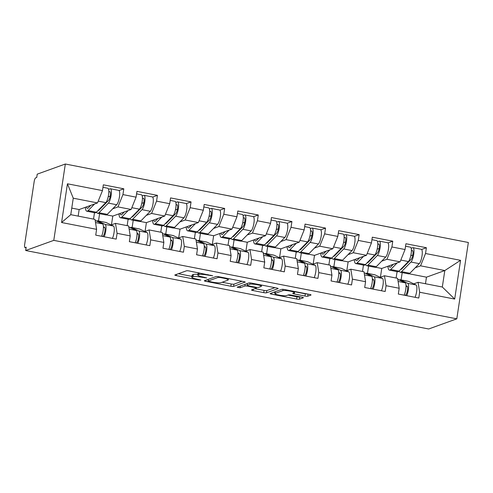 <?xml version="1.0" encoding="UTF-8"?>
<svg xmlns="http://www.w3.org/2000/svg" width="493" height="493" viewBox="0 0 493 493"><rect width="100%" height="100%" fill="white"/><g stroke="black" fill="none" stroke-linecap="round" stroke-linejoin="round"><path stroke-width="0.74" d="M212.736 275.803L189.226 270.977A2.237 0.339 -171.4 0 0 186.471 270.799L174.892 274.977A2.237 0.339 -171.4 0 0 174.799 275.051A2.237 0.339 -171.4 0 0 176.365 275.618L198.839 279.999L200.842 280.067L196.836 279.106A7.155 1.085 -171.4 0 1 191.82 277.294A7.155 1.085 -171.4 0 1 192.122 277.041L193.09 276.696A7.155 1.085 -171.4 0 1 201.914 277.269L206.752 277.966L202.814 276.949A7.155 1.085 -171.4 0 1 197.798 275.131A7.155 1.085 -171.4 0 1 198.106 274.884L199.067 274.539A7.155 1.085 -171.4 0 1 207.898 275.112L212.736 275.803M304.957 296.028A2.237 0.339 -171.4 0 0 307.718 296.213L310.966 295.036A2.237 0.339 -171.4 0 0 311.058 294.962A2.237 0.339 -171.4 0 0 309.493 294.395L284.529 289.533A2.237 0.339 -171.4 0 0 281.774 289.354L270.195 293.532A2.237 0.339 -171.4 0 0 270.102 293.612A2.237 0.339 -171.4 0 0 271.668 294.179L296.632 299.035A2.237 0.339 -171.4 0 0 299.387 299.214L303.312 297.803A2.237 0.339 -171.4 0 0 303.405 297.723A2.237 0.339 -171.4 0 0 301.839 297.156L291.153 295.079A2.237 0.339 -171.4 0 0 288.399 294.894L286.451 295.597A5.978 0.906 -171.4 0 1 279.858 295.264A5.978 0.906 -171.4 0 1 274.878 293.6A5.978 0.906 -171.4 0 1 275.137 293.397L282.754 290.642A5.978 0.906 -171.4 0 1 289.354 290.981A5.978 0.906 -171.4 0 1 294.327 292.639A5.978 0.906 -171.4 0 1 294.075 292.848L292.805 293.304A2.237 0.339 -171.4 0 0 292.706 293.384A2.237 0.339 -171.4 0 0 294.278 293.951L304.957 296.028L305.296 293.803A2.237 0.339 -171.4 0 0 307.675 294.038M428.694 328.985L25.673 250.512L53.78 240.368L456.801 318.842L428.694 328.985M245.175 282.23A2.237 0.339 -171.4 0 0 245.267 282.15A2.237 0.339 -171.4 0 0 243.702 281.583L218.738 276.721A2.237 0.339 -171.4 0 0 215.983 276.542L204.404 280.72A2.237 0.339 -171.4 0 0 204.312 280.8A2.237 0.339 -171.4 0 0 205.877 281.367L230.841 286.23A2.237 0.339 -171.4 0 0 233.596 286.408L245.2 282.045M251.633 283.13L276.598 287.986A2.237 0.339 -171.4 0 1 278.163 288.553A2.237 0.339 -171.4 0 1 278.07 288.633L266.491 292.811A2.237 0.339 -171.4 0 1 263.737 292.632L253.051 290.55A2.237 0.339 -171.4 0 1 251.485 289.983A2.237 0.339 -171.4 0 1 251.578 289.909L256.274 288.214A2.237 0.339 -171.4 0 0 256.366 288.134A2.237 0.339 -171.4 0 0 254.801 287.567L247.714 286.186A2.237 0.339 -171.4 0 0 244.953 286.008L240.066 287.776L237.108 287.197L248.879 282.951A2.237 0.339 -171.4 0 1 251.633 283.13M396.113 278.021L397.081 271.625M362.491 271.477L363.458 265.074M328.868 264.926L329.835 258.529M295.252 258.381L296.219 251.985M261.629 251.837L262.596 245.434M228.006 245.292L228.974 238.889M194.384 238.741L195.351 232.345M160.767 232.197L161.735 225.8M127.145 225.652L128.112 219.249M53.78 240.368L65.329 164.015L468.35 242.488L456.801 318.842M421.601 249.458L426.402 247.726L405.93 243.739L405.055 249.526L400.094 261.838L381.748 268.463L375.524 267.249M426.402 247.726L425.527 253.513L460.548 260.329L454.688 299.066L419.666 292.244L418.791 298.037L398.319 294.05L399.194 288.257L386.05 285.7L385.175 291.486L364.697 287.499L365.572 281.713L352.427 279.155L351.552 284.942L331.074 280.955L331.949 275.168L318.805 272.604L317.93 278.397L297.458 274.41L298.333 268.623L285.182 266.06L284.307 271.846L263.835 267.859L264.71 262.073L251.566 259.515L250.69 265.302L230.213 261.315L231.088 255.528L217.943 252.971L217.068 258.757L196.59 254.77L197.465 248.983L184.32 246.42L183.445 252.206L162.973 248.225L163.849 242.433L150.698 239.875L149.823 245.662L129.351 241.675L130.226 235.888L117.081 233.331L116.206 239.117L95.728 235.13L96.603 229.344L61.582 222.522L67.442 183.79L102.464 190.606L97.503 202.919L79.157 209.543L71.756 208.101M119.01 190.538L123.811 188.807L103.339 184.82L102.464 190.606M123.811 188.807L122.936 194.593L136.08 197.157L131.126 209.47L112.78 216.088L106.556 214.88M152.633 197.083L157.433 195.351L136.962 191.364L136.08 197.157M157.433 195.351L156.558 201.138L169.703 203.701L164.742 216.014L146.396 222.633L140.178 221.425M186.255 203.634L191.056 201.902L170.578 197.915L169.703 203.701M191.056 201.902L190.181 207.689L203.326 210.246L198.365 222.559L180.019 229.183L173.801 227.969M219.872 210.178L224.672 208.447L204.201 204.459L203.326 210.246M224.672 208.447L223.797 214.233L236.948 216.791L231.987 229.109L213.642 235.728L207.417 234.52M253.494 216.723L258.295 214.991L237.823 211.004L236.948 216.791M258.295 214.991L257.42 220.778L270.565 223.341L265.61 235.654L247.264 242.273L241.04 241.065M287.117 223.274L291.918 221.536L271.446 217.555L270.565 223.341M291.918 221.536L291.043 227.328L304.187 229.886L299.226 242.199L280.881 248.823L274.663 247.609M320.74 229.818L325.54 228.086L305.062 224.099L304.187 229.886M325.54 228.086L324.665 233.873L337.81 236.43L332.849 248.743L314.503 255.368L308.285 254.154M354.356 236.363L359.157 234.631L338.685 230.644L337.81 236.43M359.157 234.631L358.282 240.418L371.432 242.981L366.472 255.294L348.126 261.912L341.902 260.705M387.979 242.913L392.779 241.176L372.307 237.188L371.432 242.981M392.779 241.176L391.904 246.968L405.055 249.526M372.394 280.104L373.528 279.697M380.134 277.312L384.454 275.753L397.598 278.311L399.194 288.257M400.094 261.838L386.943 259.281L381.656 261.191M380.423 277.208L381.748 268.463M367.47 273.362L368.573 266.072M384.454 275.753L386.05 285.7M391.904 246.968L386.943 259.281M338.771 273.56L339.911 273.147M346.511 270.768L350.831 269.203L363.982 271.766L365.572 281.713M366.472 255.294L353.327 252.73L348.033 254.641M346.801 270.663L348.126 261.912M333.847 266.818L334.95 259.528M350.831 269.203L352.427 279.155M358.282 240.418L353.327 252.73M305.149 267.015L306.289 266.602A4.554 1.208 101 0 1 306.541 271.07A4.554 1.208 101 0 1 304.643 275.488L304.064 275.692M312.889 264.217L317.215 262.658L330.359 265.222L331.949 275.168M332.849 248.743L319.704 246.186L314.411 248.096M313.178 264.112L314.503 255.368M300.231 260.267L301.334 252.977M317.215 262.658L318.805 272.604M324.665 233.873L319.704 246.186M271.526 260.464L272.666 260.058M279.272 257.673L283.592 256.113L296.737 258.671L298.333 268.623M299.226 242.199L286.082 239.641L280.794 241.552M279.562 257.568L280.881 248.823M266.608 253.722L267.711 246.432M283.592 256.113L285.182 266.06M291.043 227.328L286.082 239.641M237.909 253.92L239.043 253.507M245.65 251.128L249.969 249.569L263.114 252.126L264.71 262.073M265.61 235.654L252.459 233.09L247.172 235.001M245.939 251.023L247.264 242.273M232.986 247.178L234.089 239.888M249.969 249.569L251.566 259.515M257.42 220.778L252.459 233.09M204.287 247.375L205.427 246.962M212.027 244.577L216.347 243.018L229.498 245.582L231.088 255.528M231.987 229.109L218.843 226.546L213.549 228.456M212.317 244.473L213.642 235.728M199.363 240.627L200.466 233.337M216.347 243.018L217.943 252.971M223.797 214.233L218.843 226.546M170.664 240.824L171.804 240.418M178.404 238.033L182.73 236.474L195.875 239.031L197.465 248.983M198.365 222.559L185.22 220.001L179.927 221.912M178.694 237.928L180.019 229.183M165.747 234.083L166.85 226.792M182.73 236.474L184.32 246.42M190.181 207.689L185.22 220.001M137.042 234.28L138.182 233.867M144.788 231.488L149.108 229.929L162.252 232.486L163.849 242.433M164.742 216.014L151.597 213.457L146.31 215.361M145.078 231.383L146.396 222.633M132.124 227.538L133.227 220.248M149.108 229.929L150.698 239.875M156.558 201.138L151.597 213.457M103.425 227.735L104.559 227.322M111.165 224.937L115.485 223.378L128.63 225.942L130.226 235.888M131.126 209.47L117.975 206.906L112.687 208.816M111.455 224.833L112.78 216.088M98.501 220.987L99.604 213.703M115.485 223.378L117.081 233.331M122.936 194.593L117.975 206.906M25.673 250.512L26.178 247.172L25.131 247.554A3.414 0.906 -79 0 1 24.983 247.566A3.414 0.906 -79 0 1 24.65 244.571L34.177 181.572A3.414 0.906 -79 0 1 35.669 177.874L36.716 177.498L37.221 174.158L65.329 164.015M93.522 219.102L94.49 212.705M97.503 202.919L73.26 198.198L70.764 214.671L95.013 219.391L96.603 229.344M78.165 216.113L79.157 209.543M70.764 214.671L61.582 222.522M67.442 183.79L73.26 198.198M413.756 283.857L418.076 282.298L442.32 287.018L444.815 270.546L420.566 265.826L415.279 267.736M425.471 283.74L426.463 277.171L444.815 270.546L460.548 260.329M406.01 286.655L407.15 286.242M426.463 277.171L409.147 273.794M401.092 279.907L402.196 272.617M418.076 282.298L419.666 292.244M442.32 287.018L454.688 299.066M425.527 253.513L420.566 265.826M198.272 272.74A7.155 1.085 -171.4 0 0 198.137 272.906L197.798 275.131M197.909 274.416A7.155 1.085 -171.4 0 0 193.422 274.472L193.09 276.696M191.82 277.294L192.153 275.069A7.155 1.085 -171.4 0 1 192.461 274.817L193.422 274.472M178.374 273.72L191.956 276.363M222.164 282.249L231.174 283.999A2.237 0.339 -171.4 0 0 233.935 284.178L242.032 281.256M207.886 279.463L208.243 279.537M220.168 277.504L218.233 277.374L208.071 281.041L212.169 282.095A7.155 1.085 -171.4 0 0 221 282.668L227.945 280.16A7.155 1.085 -171.4 0 0 228.247 279.913A7.155 1.085 -171.4 0 0 223.23 278.101L220.168 277.504L220.242 277.017M274.928 287.666L266.83 290.587L266.491 292.811M255.06 288.651L264.069 290.408A2.237 0.339 -171.4 0 0 266.83 290.587M247.27 283.832A2.237 0.339 -171.4 0 0 246.629 283.758M261.148 286.451A5.978 0.906 -171.4 0 0 261.401 286.248A5.978 0.906 -171.4 0 0 256.422 284.59A5.978 0.906 -171.4 0 0 249.828 284.251L247.141 285.219A2.237 0.339 -171.4 0 0 247.048 285.299A2.237 0.339 -171.4 0 0 248.614 285.866L255.701 287.246A2.237 0.339 -171.4 0 0 258.461 287.425L261.148 286.451M294.469 291.696A2.237 0.339 -171.4 0 0 294.611 291.727L305.296 293.803M287.955 295.054L296.965 296.811A2.237 0.339 -171.4 0 0 299.726 296.989L300.169 296.829M273.677 292.275L275.039 292.54M98.187 210.4A8.424 2.243 -79 0 0 98.273 210.425A8.424 2.243 -79 0 0 98.643 210.388A8.424 2.243 -79 0 0 99.216 209.981L108.614 200.368A4.554 1.208 -79 0 0 110.309 195.511A4.554 1.208 -79 0 0 109.847 191.666A4.554 1.208 -79 0 0 109.649 191.685L108.811 191.987M108.583 189.33L110.087 188.794A7.518 1.997 101 0 1 110.407 188.757L118.708 190.378A7.518 1.997 101 0 1 119.472 196.719A7.518 1.997 101 0 1 116.675 204.737L107.283 214.35A11.388 3.026 101 0 1 106.5 214.899A11.388 3.026 101 0 1 106.007 214.948L97.713 213.333A11.388 3.026 101 0 1 96.64 211.984M110.407 188.757A7.518 1.997 101 0 1 111.171 195.105A7.518 1.997 101 0 1 108.38 203.122L98.982 212.736A11.388 3.026 101 0 1 98.206 213.284A11.388 3.026 101 0 1 97.713 213.333M86.491 206.894A8.424 2.243 -79 0 0 87.39 208.305A8.424 2.243 -79 0 0 87.76 208.268A8.424 2.243 -79 0 0 88.333 207.861L90.798 205.341M102.963 187.309L107.825 188.258A7.518 1.997 101 0 1 108.589 194.599A7.518 1.997 101 0 1 105.792 202.617L96.394 212.23A11.388 3.026 101 0 1 95.617 212.779A11.388 3.026 101 0 1 95.124 212.828L86.83 211.214A11.388 3.026 101 0 1 85.351 207.306M94.588 203.973L88.099 210.616A11.388 3.026 101 0 1 87.323 211.164A11.388 3.026 101 0 1 86.83 211.214M110.216 196.091L108.177 196.824M90.367 205.784L89.849 205.686M101.25 207.904L100.726 207.799M104.171 236.776A7.518 1.997 -79 0 0 105.952 229.214A7.518 1.997 -79 0 0 105.157 224.42L97.75 220.87A11.388 3.026 -79 0 0 97.552 220.802A11.388 3.026 -79 0 0 97.059 220.852A11.388 3.026 -79 0 0 96.646 221.08M103.425 226.78L104.541 227.31A4.554 1.208 101 0 1 104.812 231.79A4.554 1.208 101 0 1 102.914 236.209L102.334 236.418M112.472 238.39A7.518 1.997 -79 0 0 114.253 230.829A7.518 1.997 -79 0 0 113.452 226.034L106.05 222.485A11.388 3.026 -79 0 0 105.847 222.423L97.552 220.802M101.589 236.27A7.518 1.997 -79 0 0 103.37 228.709A7.518 1.997 -79 0 0 102.569 223.921L95.167 220.371M131.804 216.945A8.424 2.243 -79 0 0 131.896 216.969A8.424 2.243 -79 0 0 132.26 216.938A8.424 2.243 -79 0 0 132.839 216.532L142.231 206.918A4.554 1.208 -79 0 0 143.925 202.056A4.554 1.208 -79 0 0 143.463 198.211A4.554 1.208 -79 0 0 143.266 198.229L142.434 198.531M142.206 195.881L143.703 195.339A7.518 1.997 101 0 1 144.03 195.308L152.331 196.923A7.518 1.997 101 0 1 153.089 203.264A7.518 1.997 101 0 1 150.297 211.281L140.899 220.895A11.388 3.026 101 0 1 140.123 221.443A11.388 3.026 101 0 1 139.63 221.493L131.329 219.878A11.388 3.026 101 0 1 130.263 218.528M144.03 195.308A7.518 1.997 101 0 1 144.794 201.649A7.518 1.997 101 0 1 141.996 209.667L132.605 219.28A11.388 3.026 101 0 1 131.822 219.829A11.388 3.026 101 0 1 131.329 219.878M120.107 213.444A8.424 2.243 -79 0 0 121.013 214.849A8.424 2.243 -79 0 0 121.377 214.819A8.424 2.243 -79 0 0 121.956 214.412L124.421 211.885M136.579 193.854L141.448 194.803A7.518 1.997 101 0 1 142.206 201.144A7.518 1.997 101 0 1 139.414 209.161L130.016 218.775A11.388 3.026 101 0 1 129.24 219.33A11.388 3.026 101 0 1 128.747 219.373L120.446 217.758A11.388 3.026 101 0 1 118.973 213.851M128.211 210.517L121.722 217.16A11.388 3.026 101 0 1 120.939 217.709A11.388 3.026 101 0 1 120.446 217.758M143.833 202.635L141.799 203.375M123.989 212.329L123.466 212.23M134.872 214.449L134.343 214.35M165.426 223.495A8.424 2.243 -79 0 0 165.519 223.52A8.424 2.243 -79 0 0 165.882 223.483A8.424 2.243 -79 0 0 166.461 223.076L175.853 213.463A4.554 1.208 -79 0 0 177.548 208.607A4.554 1.208 -79 0 0 177.086 204.761A4.554 1.208 -79 0 0 176.888 204.78L176.056 205.082M175.828 202.426L177.326 201.883A7.518 1.997 101 0 1 177.653 201.853L185.947 203.467A7.518 1.997 101 0 1 186.711 209.815A7.518 1.997 101 0 1 183.92 217.826L174.522 227.439A11.388 3.026 101 0 1 173.746 227.994A11.388 3.026 101 0 1 173.253 228.037L164.952 226.423A11.388 3.026 101 0 1 163.879 225.073M177.653 201.853A7.518 1.997 101 0 1 178.417 208.194A7.518 1.997 101 0 1 175.619 216.211L166.227 225.825A11.388 3.026 101 0 1 165.445 226.379A11.388 3.026 101 0 1 164.952 226.423M153.73 219.989A8.424 2.243 -79 0 0 154.636 221.4A8.424 2.243 -79 0 0 154.999 221.363A8.424 2.243 -79 0 0 155.578 220.956L158.043 218.43M170.202 200.404L175.064 201.347A7.518 1.997 101 0 1 175.828 207.695A7.518 1.997 101 0 1 173.031 215.712L163.639 225.319A11.388 3.026 101 0 1 162.863 225.874A11.388 3.026 101 0 1 162.363 225.923L154.069 224.303A11.388 3.026 101 0 1 152.59 220.402M161.833 217.068L155.344 223.705A11.388 3.026 101 0 1 154.562 224.26A11.388 3.026 101 0 1 154.069 224.303M177.455 209.186L175.422 209.919M157.606 218.88L157.088 218.775M168.489 221L167.965 220.895M199.049 230.04A8.424 2.243 -79 0 0 199.141 230.065A8.424 2.243 -79 0 0 199.505 230.028A8.424 2.243 -79 0 0 200.084 229.621L209.476 220.007A4.554 1.208 -79 0 0 211.17 215.151A4.554 1.208 -79 0 0 210.708 211.306A4.554 1.208 -79 0 0 210.511 211.324L209.679 211.626M209.451 208.97L210.949 208.428A7.518 1.997 101 0 1 211.275 208.397L219.57 210.012A7.518 1.997 101 0 1 220.334 216.359A7.518 1.997 101 0 1 217.536 224.377L208.145 233.99A11.388 3.026 101 0 1 207.362 234.539A11.388 3.026 101 0 1 206.869 234.588L198.574 232.973A11.388 3.026 101 0 1 197.502 231.624M211.275 208.397A7.518 1.997 101 0 1 212.039 214.745A7.518 1.997 101 0 1 209.242 222.762L199.844 232.376A11.388 3.026 101 0 1 199.067 232.924A11.388 3.026 101 0 1 198.574 232.973M187.352 226.534A8.424 2.243 -79 0 0 188.258 227.945A8.424 2.243 -79 0 0 188.622 227.908A8.424 2.243 -79 0 0 189.195 227.501L191.666 224.981M203.825 206.949L208.687 207.898A7.518 1.997 101 0 1 209.451 214.239A7.518 1.997 101 0 1 206.653 222.257L197.262 231.87A11.388 3.026 101 0 1 196.479 232.419A11.388 3.026 101 0 1 195.986 232.468L187.691 230.853A11.388 3.026 101 0 1 186.212 226.946M195.456 223.612L188.961 230.256A11.388 3.026 101 0 1 188.184 230.804A11.388 3.026 101 0 1 187.691 230.853M211.078 215.731L209.044 216.464M191.229 225.424L190.711 225.326M202.112 227.544L201.588 227.439M232.671 236.585A8.424 2.243 -79 0 0 232.758 236.609A8.424 2.243 -79 0 0 233.127 236.578A8.424 2.243 -79 0 0 233.7 236.165L243.098 226.558A4.554 1.208 -79 0 0 244.793 221.696A4.554 1.208 -79 0 0 244.331 217.851A4.554 1.208 -79 0 0 244.134 217.869L243.296 218.171M243.067 215.521L244.571 214.979A7.518 1.997 101 0 1 244.892 214.948L253.192 216.563A7.518 1.997 101 0 1 253.957 222.904A7.518 1.997 101 0 1 251.159 230.921L241.767 240.535A11.388 3.026 101 0 1 240.985 241.083A11.388 3.026 101 0 1 240.492 241.132L232.197 239.518A11.388 3.026 101 0 1 231.125 238.168M244.892 214.948A7.518 1.997 101 0 1 245.656 221.289A7.518 1.997 101 0 1 242.864 229.307L233.466 238.92A11.388 3.026 101 0 1 232.69 239.469A11.388 3.026 101 0 1 232.197 239.518M220.975 233.084A8.424 2.243 -79 0 0 221.875 234.489A8.424 2.243 -79 0 0 222.244 234.458A8.424 2.243 -79 0 0 222.818 234.052L225.283 231.525M237.447 213.494L242.309 214.443A7.518 1.997 101 0 1 243.074 220.784A7.518 1.997 101 0 1 240.276 228.801L230.878 238.415A11.388 3.026 101 0 1 230.102 238.963A11.388 3.026 101 0 1 229.609 239.013L221.314 237.398A11.388 3.026 101 0 1 219.835 233.491M229.072 230.157L222.583 236.8A11.388 3.026 101 0 1 221.807 237.349A11.388 3.026 101 0 1 221.314 237.398M244.701 222.275L242.661 223.015M224.851 231.969L224.333 231.87M235.734 234.089L235.21 233.99M266.288 243.129A8.424 2.243 -79 0 0 266.38 243.16A8.424 2.243 -79 0 0 266.744 243.123A8.424 2.243 -79 0 0 267.323 242.716L276.715 233.103A4.554 1.208 -79 0 0 278.409 228.241A4.554 1.208 -79 0 0 277.947 224.401A4.554 1.208 -79 0 0 277.75 224.42L276.918 224.716M276.69 222.066L278.188 221.523A7.518 1.997 101 0 1 278.514 221.493L286.815 223.107A7.518 1.997 101 0 1 287.573 229.455A7.518 1.997 101 0 1 284.781 237.466L275.384 247.079A11.388 3.026 101 0 1 274.607 247.634A11.388 3.026 101 0 1 274.114 247.677L265.813 246.062A11.388 3.026 101 0 1 264.747 244.713M278.514 221.493A7.518 1.997 101 0 1 279.278 227.834A7.518 1.997 101 0 1 276.481 235.851L267.089 245.465A11.388 3.026 101 0 1 266.306 246.013A11.388 3.026 101 0 1 265.813 246.062M254.591 239.629A8.424 2.243 -79 0 0 255.497 241.04A8.424 2.243 -79 0 0 255.861 241.003A8.424 2.243 -79 0 0 256.44 240.596L258.905 238.07M271.064 220.044L275.932 220.987A7.518 1.997 101 0 1 276.69 227.335A7.518 1.997 101 0 1 273.898 235.346L264.501 244.959A11.388 3.026 101 0 1 263.724 245.514A11.388 3.026 101 0 1 263.231 245.557L254.93 243.943A11.388 3.026 101 0 1 253.457 240.042M262.695 236.702L256.206 243.345A11.388 3.026 101 0 1 255.423 243.899A11.388 3.026 101 0 1 254.93 243.943M278.317 228.826L276.283 229.559M258.474 238.52L257.95 238.415M269.357 240.633L268.827 240.535M137.793 243.32A7.518 1.997 -79 0 0 139.574 235.759A7.518 1.997 -79 0 0 138.779 230.97L131.372 227.421A11.388 3.026 -79 0 0 131.175 227.353A11.388 3.026 -79 0 0 130.682 227.396A11.388 3.026 -79 0 0 130.269 227.624M137.048 233.325L138.157 233.855A4.554 1.208 101 0 1 138.434 238.335A4.554 1.208 101 0 1 136.536 242.753L135.957 242.963M146.094 244.935A7.518 1.997 -79 0 0 147.875 237.373A7.518 1.997 -79 0 0 147.074 232.585L139.673 229.035A11.388 3.026 -79 0 0 139.47 228.968L131.175 227.353M135.205 242.815A7.518 1.997 -79 0 0 136.992 235.253A7.518 1.997 -79 0 0 136.191 230.465L128.79 226.916M171.416 249.865A7.518 1.997 -79 0 0 173.197 242.303A7.518 1.997 -79 0 0 172.396 237.515L164.995 233.965A11.388 3.026 -79 0 0 164.791 233.898A11.388 3.026 -79 0 0 164.298 233.947A11.388 3.026 -79 0 0 163.892 234.169M170.67 239.869L171.78 240.405A4.554 1.208 101 0 1 172.057 244.879A4.554 1.208 101 0 1 170.159 249.298L169.58 249.507M179.711 251.479A7.518 1.997 -79 0 0 181.492 243.918A7.518 1.997 -79 0 0 180.697 239.13L173.289 235.58A11.388 3.026 -79 0 0 173.092 235.512L164.791 233.898M168.828 249.366A7.518 1.997 -79 0 0 170.609 241.798A7.518 1.997 -79 0 0 169.814 237.01L162.413 233.46M205.039 256.415A7.518 1.997 -79 0 0 206.82 248.848A7.518 1.997 -79 0 0 206.019 244.06L198.617 240.51A11.388 3.026 -79 0 0 198.414 240.442A11.388 3.026 -79 0 0 197.921 240.492A11.388 3.026 -79 0 0 197.514 240.72M204.287 246.414L205.402 246.95A4.554 1.208 101 0 1 205.673 251.43A4.554 1.208 101 0 1 203.775 255.849L203.196 256.058M213.333 258.03A7.518 1.997 -79 0 0 215.114 250.469A7.518 1.997 -79 0 0 214.313 245.674L206.912 242.125A11.388 3.026 -79 0 0 206.715 242.057L198.414 240.442M202.45 255.91A7.518 1.997 -79 0 0 204.231 248.349A7.518 1.997 -79 0 0 203.43 243.554L196.029 240.011M238.655 262.96A7.518 1.997 -79 0 0 240.436 255.399A7.518 1.997 -79 0 0 239.641 250.604L232.234 247.055A11.388 3.026 -79 0 0 232.037 246.993A11.388 3.026 -79 0 0 231.544 247.036A11.388 3.026 -79 0 0 231.131 247.264M237.909 252.964L239.025 253.494A4.554 1.208 101 0 1 239.296 257.975A4.554 1.208 101 0 1 237.398 262.393L236.819 262.603M246.956 264.575A7.518 1.997 -79 0 0 248.737 257.013A7.518 1.997 -79 0 0 247.936 252.225L240.535 248.675A11.388 3.026 -79 0 0 240.331 248.608L232.037 246.993M236.073 262.455A7.518 1.997 -79 0 0 237.854 254.893A7.518 1.997 -79 0 0 237.053 250.105L229.652 246.555M272.278 269.505A7.518 1.997 -79 0 0 274.059 261.943A7.518 1.997 -79 0 0 273.264 257.155L265.856 253.605A11.388 3.026 -79 0 0 265.659 253.538A11.388 3.026 -79 0 0 265.166 253.587A11.388 3.026 -79 0 0 264.753 253.809M271.532 259.509L272.641 260.045A4.554 1.208 101 0 1 272.919 264.519A4.554 1.208 101 0 1 271.021 268.938L270.441 269.147M280.579 271.119A7.518 1.997 -79 0 0 282.36 263.558A7.518 1.997 -79 0 0 281.558 258.77L274.157 255.22A11.388 3.026 -79 0 0 273.954 255.152L265.659 253.538M269.689 269.005A7.518 1.997 -79 0 0 271.477 261.438A7.518 1.997 -79 0 0 270.675 256.65L263.274 253.1M299.91 249.68A8.424 2.243 -79 0 0 300.003 249.704A8.424 2.243 -79 0 0 300.366 249.668A8.424 2.243 -79 0 0 300.946 249.261L310.337 239.647A4.554 1.208 -79 0 0 312.032 234.791A4.554 1.208 -79 0 0 311.57 230.946A4.554 1.208 -79 0 0 311.373 230.964L310.541 231.266M310.313 228.61L311.81 228.068A7.518 1.997 101 0 1 312.137 228.037L320.432 229.652A7.518 1.997 101 0 1 321.196 235.999A7.518 1.997 101 0 1 318.404 244.017L309.006 253.63A11.388 3.026 101 0 1 308.23 254.178A11.388 3.026 101 0 1 307.737 254.228L299.436 252.607A11.388 3.026 101 0 1 298.364 251.257M312.137 228.037A7.518 1.997 101 0 1 312.901 234.385A7.518 1.997 101 0 1 310.103 242.402L300.712 252.009A11.388 3.026 101 0 1 299.929 252.564A11.388 3.026 101 0 1 299.436 252.607M288.214 246.173A8.424 2.243 -79 0 0 289.12 247.585A8.424 2.243 -79 0 0 289.483 247.548A8.424 2.243 -79 0 0 290.063 247.141L292.528 244.62M304.686 226.589L309.549 227.538A7.518 1.997 101 0 1 310.313 233.879A7.518 1.997 101 0 1 307.515 241.897L298.123 251.51A11.388 3.026 101 0 1 297.347 252.059A11.388 3.026 101 0 1 296.848 252.108L288.553 250.493A11.388 3.026 101 0 1 287.074 246.586M296.318 243.252L289.829 249.896A11.388 3.026 101 0 1 289.046 250.444A11.388 3.026 101 0 1 288.553 250.493M311.94 235.371L309.906 236.104M292.09 245.064L291.573 244.959M302.973 247.184L302.449 247.079M305.9 276.055A7.518 1.997 -79 0 0 307.681 268.488A7.518 1.997 -79 0 0 306.88 263.7L299.479 260.15A11.388 3.026 -79 0 0 299.276 260.082A11.388 3.026 -79 0 0 298.783 260.131A11.388 3.026 -79 0 0 298.376 260.359M314.195 277.67A7.518 1.997 -79 0 0 315.976 270.109A7.518 1.997 -79 0 0 315.181 265.314L307.774 261.765A11.388 3.026 -79 0 0 307.577 261.697L299.276 260.082M305.155 266.054L306.264 266.59M303.312 275.55A7.518 1.997 -79 0 0 305.093 267.989A7.518 1.997 -79 0 0 304.298 263.194L296.897 259.645M333.533 256.224A8.424 2.243 -79 0 0 333.625 256.249A8.424 2.243 -79 0 0 333.989 256.212A8.424 2.243 -79 0 0 334.568 255.805L343.96 246.192A4.554 1.208 -79 0 0 345.655 241.336A4.554 1.208 -79 0 0 345.192 237.49A4.554 1.208 -79 0 0 344.995 237.509L344.163 237.811M343.935 235.155L345.433 234.619A7.518 1.997 101 0 1 345.759 234.588L354.054 236.202A7.518 1.997 101 0 1 354.818 242.544A7.518 1.997 101 0 1 352.02 250.561L342.629 260.175A11.388 3.026 101 0 1 341.846 260.723A11.388 3.026 101 0 1 341.353 260.772L333.058 259.158A11.388 3.026 101 0 1 331.986 257.808M345.759 234.588A7.518 1.997 101 0 1 346.524 240.929A7.518 1.997 101 0 1 343.726 248.947L334.328 258.56A11.388 3.026 101 0 1 333.551 259.108A11.388 3.026 101 0 1 333.058 259.158M321.837 252.724A8.424 2.243 -79 0 0 322.742 254.129A8.424 2.243 -79 0 0 323.106 254.098A8.424 2.243 -79 0 0 323.679 253.685L326.15 251.165M338.309 233.134L343.171 234.083A7.518 1.997 101 0 1 343.935 240.424A7.518 1.997 101 0 1 341.138 248.441L331.746 258.055A11.388 3.026 101 0 1 330.963 258.603A11.388 3.026 101 0 1 330.47 258.652L322.175 257.038A11.388 3.026 101 0 1 320.696 253.131M329.94 249.797L323.445 256.44A11.388 3.026 101 0 1 322.668 256.989A11.388 3.026 101 0 1 322.175 257.038M345.562 241.915L343.529 242.648M325.713 251.609L325.195 251.51M336.596 253.729L336.072 253.624M339.523 282.6A7.518 1.997 -79 0 0 341.304 275.039A7.518 1.997 -79 0 0 340.503 270.244L333.102 266.695A11.388 3.026 -79 0 0 332.898 266.633A11.388 3.026 -79 0 0 332.405 266.676A11.388 3.026 -79 0 0 331.999 266.904M338.771 272.604L339.887 273.134A4.554 1.208 101 0 1 340.158 277.614A4.554 1.208 101 0 1 338.26 282.033L337.68 282.243M347.818 284.214A7.518 1.997 -79 0 0 349.599 276.653A7.518 1.997 -79 0 0 348.804 271.865L341.396 268.315A11.388 3.026 -79 0 0 341.199 268.247L332.898 266.633M336.935 282.095A7.518 1.997 -79 0 0 338.716 274.533A7.518 1.997 -79 0 0 337.915 269.745L330.513 266.195M367.156 262.769A8.424 2.243 -79 0 0 367.248 262.794A8.424 2.243 -79 0 0 367.612 262.763A8.424 2.243 -79 0 0 368.185 262.356L377.583 252.743A4.554 1.208 -79 0 0 379.277 247.88A4.554 1.208 -79 0 0 378.815 244.035A4.554 1.208 -79 0 0 378.618 244.06L377.78 244.355M377.552 241.706L379.055 241.163A7.518 1.997 101 0 1 379.376 241.132L387.677 242.747A7.518 1.997 101 0 1 388.441 249.088A7.518 1.997 101 0 1 385.643 257.106L376.251 266.719A11.388 3.026 101 0 1 375.469 267.274A11.388 3.026 101 0 1 374.976 267.317L366.681 265.702A11.388 3.026 101 0 1 365.609 264.353M379.376 241.132A7.518 1.997 101 0 1 380.14 247.474A7.518 1.997 101 0 1 377.348 255.491L367.951 265.105A11.388 3.026 101 0 1 367.174 265.653A11.388 3.026 101 0 1 366.681 265.702M355.459 259.269A8.424 2.243 -79 0 0 356.359 260.68A8.424 2.243 -79 0 0 356.729 260.643A8.424 2.243 -79 0 0 357.302 260.236L359.767 257.71M371.932 239.678L376.794 240.627A7.518 1.997 101 0 1 377.558 246.975A7.518 1.997 101 0 1 374.76 254.986L365.368 264.599A11.388 3.026 101 0 1 364.586 265.154A11.388 3.026 101 0 1 364.093 265.197L355.798 263.582A11.388 3.026 101 0 1 354.319 259.682M363.557 256.342L357.068 262.985A11.388 3.026 101 0 1 356.291 263.533A11.388 3.026 101 0 1 355.798 263.582M379.185 248.466L377.145 249.199M359.335 258.153L358.818 258.055M370.218 260.273L369.695 260.175M373.139 289.144A7.518 1.997 -79 0 0 374.92 281.583A7.518 1.997 -79 0 0 374.125 276.795L366.718 273.245A11.388 3.026 -79 0 0 366.521 273.177A11.388 3.026 -79 0 0 366.028 273.227A11.388 3.026 -79 0 0 365.615 273.449M372.394 279.149L373.509 279.679A4.554 1.208 101 0 1 373.78 284.159A4.554 1.208 101 0 1 371.882 288.578L371.303 288.787M381.44 290.759A7.518 1.997 -79 0 0 383.221 283.198A7.518 1.997 -79 0 0 382.42 278.409L375.019 274.86A11.388 3.026 -79 0 0 374.816 274.792L366.521 273.177M370.557 288.639A7.518 1.997 -79 0 0 372.338 281.078A7.518 1.997 -79 0 0 371.537 276.29L364.136 272.74M400.772 269.32A8.424 2.243 -79 0 0 400.864 269.344A8.424 2.243 -79 0 0 401.228 269.307A8.424 2.243 -79 0 0 401.807 268.901L411.199 259.287A4.554 1.208 -79 0 0 412.894 254.431A4.554 1.208 -79 0 0 412.431 250.586A4.554 1.208 -79 0 0 412.234 250.604L411.402 250.906M411.174 248.25L412.672 247.708A7.518 1.997 101 0 1 412.998 247.677L421.299 249.292A7.518 1.997 101 0 1 422.057 255.639A7.518 1.997 101 0 1 419.266 263.656L409.868 273.264A11.388 3.026 101 0 1 409.091 273.818A11.388 3.026 101 0 1 408.598 273.868L400.298 272.247A11.388 3.026 101 0 1 399.231 270.897M412.998 247.677A7.518 1.997 101 0 1 413.763 254.024A7.518 1.997 101 0 1 410.965 262.036L401.573 271.649A11.388 3.026 101 0 1 400.791 272.204A11.388 3.026 101 0 1 400.298 272.247M389.076 265.813A8.424 2.243 -79 0 0 389.981 267.224A8.424 2.243 -79 0 0 390.345 267.188A8.424 2.243 -79 0 0 390.924 266.781L393.389 264.26M405.548 246.229L410.416 247.172A7.518 1.997 101 0 1 411.174 253.519A7.518 1.997 101 0 1 408.383 261.536L398.985 271.15A11.388 3.026 101 0 1 398.208 271.698A11.388 3.026 101 0 1 397.715 271.748L389.415 270.133A11.388 3.026 101 0 1 387.942 266.226M397.179 262.892L390.69 269.529A11.388 3.026 101 0 1 389.908 270.084A11.388 3.026 101 0 1 389.415 270.133M412.801 255.01L410.768 255.744M392.958 264.704L392.434 264.599M403.841 266.824L403.311 266.719M406.762 295.689A7.518 1.997 -79 0 0 408.543 288.128A7.518 1.997 -79 0 0 407.748 283.339L400.341 279.79A11.388 3.026 -79 0 0 400.143 279.722A11.388 3.026 -79 0 0 399.65 279.771A11.388 3.026 -79 0 0 399.238 279.999M406.016 285.693L407.126 286.23A4.554 1.208 101 0 1 407.403 290.704A4.554 1.208 101 0 1 405.505 295.122L404.926 295.332M415.063 297.31A7.518 1.997 -79 0 0 416.844 289.742A7.518 1.997 -79 0 0 416.043 284.954L408.642 281.404A11.388 3.026 -79 0 0 408.438 281.337L400.143 279.722M404.174 295.19A7.518 1.997 -79 0 0 405.961 287.629A7.518 1.997 -79 0 0 405.16 282.834L397.759 279.284M25.131 247.554L26.092 247.739M207.972 274.626L207.898 275.112M199.308 272.937L199.067 274.539M198.426 272.771L198.106 274.884M204.897 277.349L204.823 277.836M201.988 276.776L201.914 277.269M192.461 274.817L192.122 277.041M198.913 279.513L198.839 279.999M176.556 274.379L176.365 275.618M210.881 275.193L210.807 275.679M233.935 284.178L233.596 286.408M231.174 283.999L230.841 286.23M206.062 280.123L205.877 281.367M218.344 276.653L218.233 277.374M208.336 279.303L208.071 281.041M223.304 277.614L223.23 278.101M264.069 290.408L263.737 292.632M253.242 289.311L253.051 290.55M254.875 287.08L254.801 287.567M247.794 285.669L247.714 286.186M245.218 284.27L244.953 286.008M240.331 286.032L240.066 287.776M250.031 282.908L249.828 284.251M247.406 283.481L247.141 285.219M294.611 291.727L294.278 293.951M282.957 289.317L282.754 290.642M275.396 291.653L275.137 293.397M299.726 296.989L299.387 299.214M296.965 296.811L296.632 299.035M271.853 292.934L271.668 294.179M308.033 294.111L307.718 296.213M110.019 191.759L109.649 191.685M105.792 202.617L98.218 201.144M96.394 212.23L88.099 210.616M116.675 204.737L108.38 203.122M107.283 214.35L98.982 212.736M105.157 224.42L113.452 226.034M97.75 220.87L106.05 222.485M95.519 222.546L102.569 223.921M143.642 198.303L143.266 198.229M139.414 209.161L131.841 207.689M130.016 218.775L121.722 217.16M150.297 211.281L141.996 209.667M140.899 220.895L132.605 219.28M177.264 204.854L176.888 204.78M173.031 215.712L165.463 214.233M163.639 225.319L155.344 223.705M183.92 217.826L175.619 216.211M174.522 227.439L166.227 225.825M210.881 211.398L210.511 211.324M206.653 222.257L199.08 220.784M197.262 231.87L188.961 230.256M217.536 224.377L209.242 222.762M208.145 233.99L199.844 232.376M244.503 217.943L244.134 217.869M240.276 228.801L232.702 227.328M230.878 238.415L222.583 236.8M251.159 230.921L242.864 229.307M241.767 240.535L233.466 238.92M278.126 224.488L277.75 224.42M273.898 235.346L266.325 233.873M264.501 244.959L256.206 243.345M284.781 237.466L276.481 235.851M275.384 247.079L267.089 245.465M138.779 230.97L147.074 232.585M131.372 227.421L139.673 229.035M129.135 229.091L136.191 230.465M172.396 237.515L180.697 239.13M164.995 233.965L173.289 235.58M162.758 235.636L169.814 237.01M206.019 244.06L214.313 245.674M198.617 240.51L206.912 242.125M196.38 242.186L203.43 243.554M239.641 250.604L247.936 252.225M232.234 247.055L240.535 248.675M230.003 248.731L237.053 250.105M273.264 257.155L281.558 258.77M265.856 253.605L274.157 255.22M263.619 255.275L270.675 256.65M311.749 231.038L311.373 230.964M307.515 241.897L299.947 240.424M298.123 251.51L289.829 249.896M318.404 244.017L310.103 242.402M309.006 253.63L300.712 252.009M306.88 263.7L315.181 265.314M299.479 260.15L307.774 261.765M297.242 261.826L304.298 263.194M345.365 237.583L344.995 237.509M341.138 248.441L333.564 246.968M331.746 258.055L323.445 256.44M352.02 250.561L343.726 248.947M342.629 260.175L334.328 258.56M340.503 270.244L348.804 271.865M333.102 266.695L341.396 268.315M330.865 268.371L337.915 269.745M378.988 244.127L378.618 244.06M374.76 254.986L367.186 253.513M365.368 264.599L357.068 262.985M385.643 257.106L377.348 255.491M376.251 266.719L367.951 265.105M374.125 276.795L382.42 278.409M366.718 273.245L375.019 274.86M364.487 274.915L371.537 276.29M412.61 250.678L412.234 250.604M408.383 261.536L400.809 260.058M398.985 271.15L390.69 269.529M419.266 263.656L410.965 262.036M409.868 273.264L401.573 271.649M407.748 283.339L416.043 284.954M400.341 279.79L408.642 281.404M398.104 281.46L405.16 282.834M24.983 247.566L26.086 247.782M208.274 279.328L208.009 281.096M228.444 278.613L228.247 279.913M256.483 287.376L256.366 288.134M261.58 285.065L261.401 286.248M247.32 283.512L247.048 285.299M294.506 291.474L294.327 292.639M275.162 291.739L274.878 293.6"/></g></svg>
